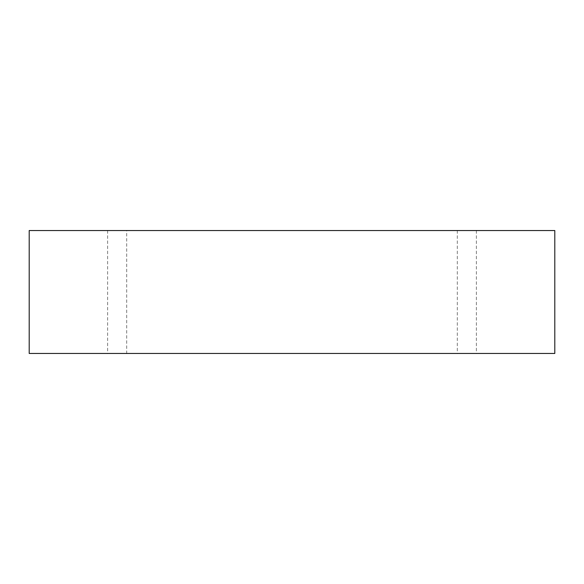 <?xml version="1.0" encoding="UTF-8"?>
<svg xmlns="http://www.w3.org/2000/svg" width="584" height="584" viewBox="0 0 584 584"><rect width="100%" height="100%" fill="white"/><g stroke="black" fill="none" stroke-linecap="round" stroke-linejoin="round"><path stroke-width="0.44" stroke-dasharray="2.92 2.19" d="M466.85 353.459L457.309 353.459L466.85 353.459M466.85 230.541L457.309 230.541L466.85 230.541M126.692 230.541L107.617 230.541L126.692 230.541L126.692 353.459L107.617 353.459L126.692 353.459M29.2 230.541L554.8 230.541L554.8 353.459L29.2 353.459L29.2 230.541M457.309 230.541L457.309 353.459M476.383 230.541L476.383 353.459M107.617 230.541L107.617 353.459"/><path stroke-width="0.88" d="M554.8 230.541L29.2 230.541L29.2 353.459L554.8 353.459L554.8 230.541"/></g></svg>
